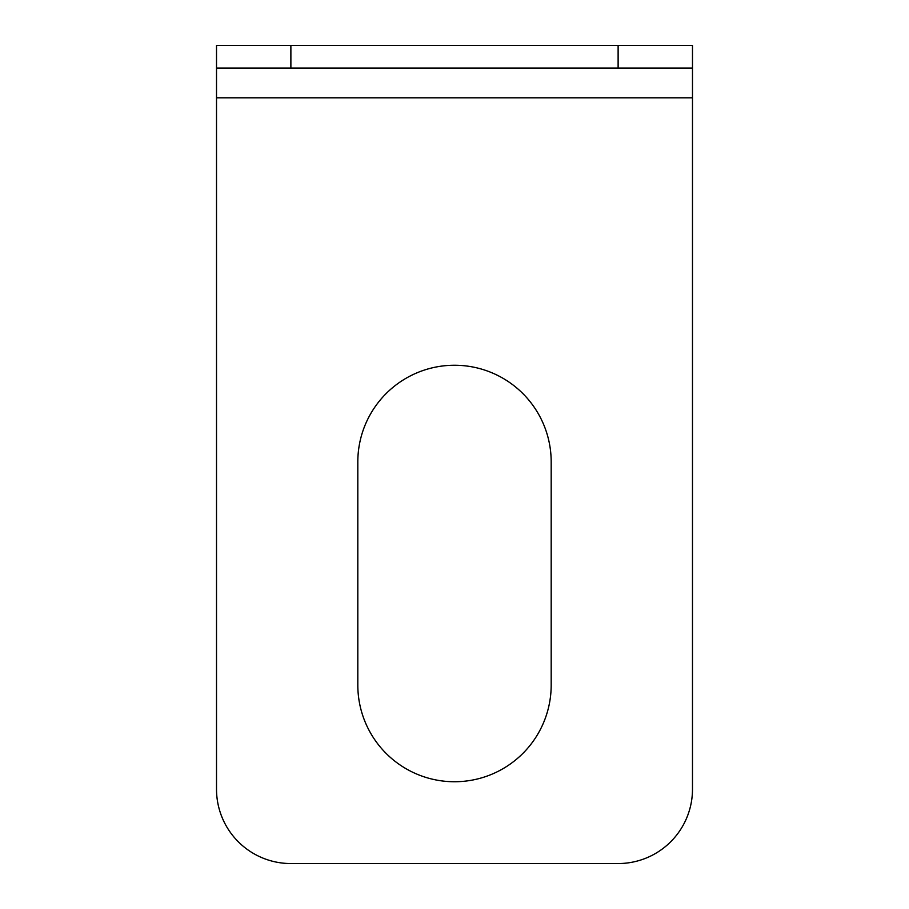 <?xml version="1.0" encoding="UTF-8"?>
<svg xmlns="http://www.w3.org/2000/svg" width="909" height="909" viewBox="0 0 909 909"><rect width="100%" height="100%" fill="white"/><g stroke="black" fill="none" stroke-linecap="round" stroke-linejoin="round"><path stroke-width="1.36" d="M551.184 461.942L551.184 685.056A96.684 96.684 0 0 1 454.5 781.74A96.684 96.684 0 0 1 357.816 685.056L357.816 461.942A96.684 96.684 0 0 1 454.5 365.248A96.684 96.684 0 0 1 551.184 461.942M290.88 68.061L216.512 68.061L216.512 45.45L216.512 97.808L692.488 97.808L692.488 45.45L692.488 68.061L290.88 68.061L290.88 45.45L216.512 45.45M692.488 45.45L290.88 45.45M692.488 97.808L692.488 789.182A74.368 74.368 0 0 1 618.12 863.55L290.88 863.55A74.368 74.368 0 0 1 216.512 789.182L216.512 97.808M618.12 45.45L618.12 68.061"/></g></svg>
